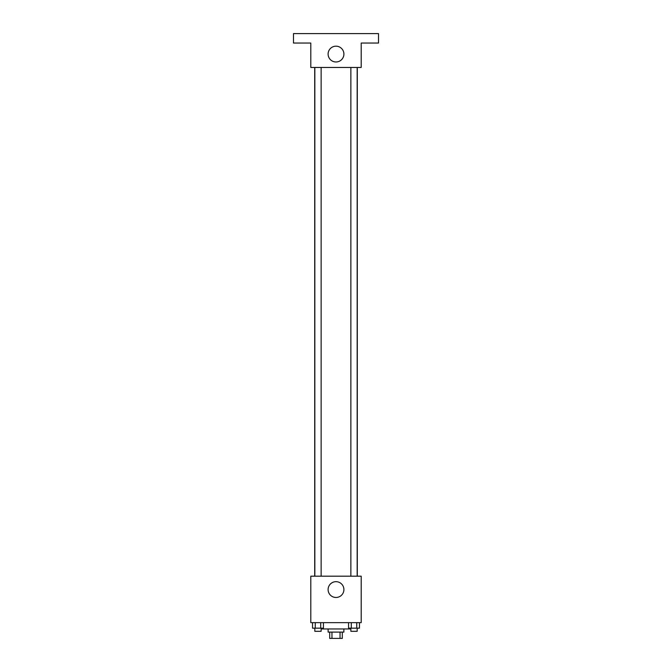 <?xml version="1.0" encoding="UTF-8"?>
<svg xmlns="http://www.w3.org/2000/svg" width="672" height="672" viewBox="0 0 672 672"><rect width="100%" height="100%" fill="white"/><g stroke="black" fill="none" stroke-linecap="round" stroke-linejoin="round"><path stroke-width="1.01" d="M340.04 632.1L340.04 638.4L329.7 638.4L329.7 632.1M340.04 638.4L342.3 638.4L342.3 632.1M343.879 628.95L343.879 632.1L328.121 632.1L328.121 628.95M331.96 632.1L331.96 638.4M321.821 628.16L321.821 628.95L350.179 628.95L350.179 628.16M361.2 622.65L310.8 622.65L310.8 576.19L361.2 576.19L361.2 622.65M343.904 589.579A7.904 7.904 0 0 1 332.052 596.417A7.904 7.904 0 0 1 332.052 582.733A7.904 7.904 0 0 1 343.904 589.579M357.294 67.46L357.294 576.19M350.868 576.19L350.868 67.46M321.132 67.46L321.132 576.19M361.2 67.46L310.8 67.46L310.8 43.05L293.479 43.05L293.479 33.6L378.521 33.6L378.521 43.05L361.2 43.05L361.2 67.46M343.904 54.079A7.904 7.904 0 0 1 332.052 60.917A7.904 7.904 0 0 1 332.052 47.233A7.904 7.904 0 0 1 343.904 54.079M359.478 622.65L359.478 628.16L348.558 628.16L348.558 622.65M356.748 622.65L356.748 628.16M351.288 622.65L351.288 628.16M357.168 628.16L357.168 631.31L350.868 631.31L350.868 628.16M323.442 622.65L323.442 628.16L312.522 628.16L312.522 622.65M320.712 622.65L320.712 628.16M315.252 622.65L315.252 628.16M321.132 628.16L321.132 631.31L314.832 631.31L314.832 628.16M314.706 67.46L314.706 576.19M357.168 576.19L357.168 67.46M314.832 67.46L314.832 576.19"/></g></svg>
